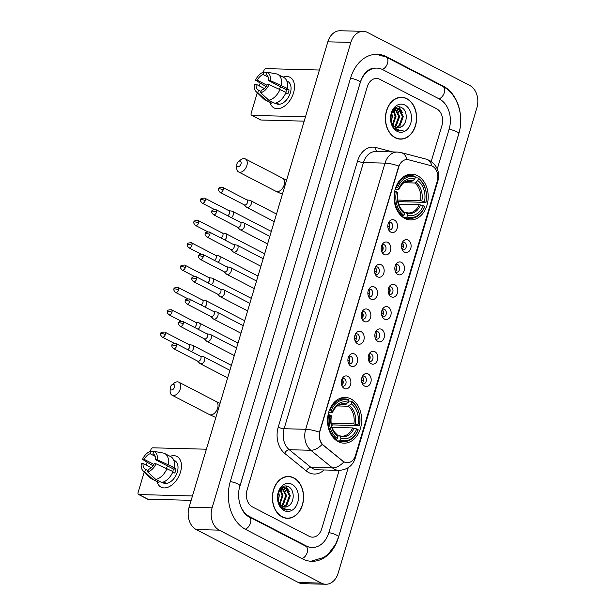 <?xml version="1.0" encoding="UTF-8"?>
<svg xmlns="http://www.w3.org/2000/svg" width="615" height="615" viewBox="0 0 615 615"><rect width="100%" height="100%" fill="white"/><g stroke="black" fill="none" stroke-linecap="round" stroke-linejoin="round"><path stroke-width="0.92" d="M350.957 398.935A22.886 17.059 91.5 0 0 345.192 397.421A22.886 17.059 91.5 0 0 327.903 415.901A22.886 17.059 91.5 0 0 338.227 441.655A22.886 17.059 91.5 0 0 343.993 443.169A22.886 17.059 91.5 0 0 361.289 424.688A22.886 17.059 91.5 0 0 350.957 398.935M417.508 175.698A22.886 17.059 91.5 0 0 411.743 174.176A22.886 17.059 91.5 0 0 394.453 192.664A22.886 17.059 91.5 0 0 404.778 218.41A22.886 17.059 91.5 0 0 410.543 219.924A22.886 17.059 91.5 0 0 427.84 201.443A22.886 17.059 91.5 0 0 417.508 175.698M390.848 232.17A6.473 4.828 -88.5 0 1 389.287 230.84A6.473 4.828 -88.5 0 1 389.533 221.239A6.473 4.828 -88.5 0 1 394.453 220.085A6.473 4.828 -88.5 0 1 397.129 228.449A6.473 4.828 -88.5 0 1 390.848 232.17M388.526 229.587A3.882 2.898 91.5 0 0 388.695 229.679A3.882 2.898 91.5 0 0 389.672 229.933A3.882 2.898 91.5 0 0 392.608 226.797A3.882 2.898 91.5 0 0 390.856 222.422A3.882 2.898 91.5 0 0 389.872 222.169A3.882 2.898 91.5 0 0 388.711 222.461M384.191 254.495A6.473 4.828 -88.5 0 1 382.63 253.165A6.473 4.828 -88.5 0 1 382.884 243.563A6.473 4.828 -88.5 0 1 387.796 242.41A6.473 4.828 -88.5 0 1 390.471 250.774A6.473 4.828 -88.5 0 1 384.191 254.495M381.869 251.912A3.882 2.898 91.5 0 0 382.038 252.004A3.882 2.898 91.5 0 0 383.014 252.258A3.882 2.898 91.5 0 0 385.951 249.121A3.882 2.898 91.5 0 0 384.198 244.747A3.882 2.898 91.5 0 0 383.222 244.493A3.882 2.898 91.5 0 0 382.061 244.785M377.541 276.819A6.473 4.828 -88.5 0 1 375.973 275.489A6.473 4.828 -88.5 0 1 376.226 265.888A6.473 4.828 -88.5 0 1 381.139 264.727A6.473 4.828 -88.5 0 1 383.822 273.098A6.473 4.828 -88.5 0 1 377.541 276.819M375.219 274.236A3.882 2.898 91.5 0 0 375.381 274.328A3.882 2.898 91.5 0 0 376.365 274.582A3.882 2.898 91.5 0 0 379.294 271.446A3.882 2.898 91.5 0 0 377.541 267.071A3.882 2.898 91.5 0 0 376.565 266.818A3.882 2.898 91.5 0 0 375.404 267.11M370.883 299.144A6.473 4.828 -88.5 0 1 369.323 297.814A6.473 4.828 -88.5 0 1 369.569 288.212A6.473 4.828 -88.5 0 1 374.489 287.051A6.473 4.828 -88.5 0 1 377.164 295.423A6.473 4.828 -88.5 0 1 370.883 299.144M368.562 296.561A3.882 2.898 91.5 0 0 368.723 296.653A3.882 2.898 91.5 0 0 369.707 296.907A3.882 2.898 91.5 0 0 372.644 293.77A3.882 2.898 91.5 0 0 370.891 289.396A3.882 2.898 91.5 0 0 369.907 289.142A3.882 2.898 91.5 0 0 368.746 289.427M364.226 321.468A6.473 4.828 -88.5 0 1 362.666 320.138A6.473 4.828 -88.5 0 1 362.919 310.537A6.473 4.828 -88.5 0 1 367.832 309.376A6.473 4.828 -88.5 0 1 370.507 317.747A6.473 4.828 -88.5 0 1 364.226 321.468M361.904 318.885A3.882 2.898 91.5 0 0 362.074 318.977A3.882 2.898 91.5 0 0 363.05 319.231A3.882 2.898 91.5 0 0 365.987 316.095A3.882 2.898 91.5 0 0 364.234 311.72A3.882 2.898 91.5 0 0 363.257 311.467A3.882 2.898 91.5 0 0 362.097 311.751M357.569 343.793A6.473 4.828 -88.5 0 1 356.008 342.463A6.473 4.828 -88.5 0 1 356.262 332.861A6.473 4.828 -88.5 0 1 361.174 331.7A6.473 4.828 -88.5 0 1 363.857 340.072A6.473 4.828 -88.5 0 1 357.569 343.793M355.255 341.202A3.882 2.898 91.5 0 0 355.416 341.302A3.882 2.898 91.5 0 0 356.393 341.556A3.882 2.898 91.5 0 0 359.329 338.419A3.882 2.898 91.5 0 0 357.576 334.045A3.882 2.898 91.5 0 0 356.6 333.791A3.882 2.898 91.5 0 0 355.439 334.076M350.919 366.117A6.473 4.828 -88.5 0 1 349.351 364.787A6.473 4.828 -88.5 0 1 349.604 355.186A6.473 4.828 -88.5 0 1 354.524 354.025A6.473 4.828 -88.5 0 1 357.2 362.396A6.473 4.828 -88.5 0 1 350.919 366.117M348.597 363.526A3.882 2.898 91.5 0 0 348.759 363.626A3.882 2.898 91.5 0 0 349.743 363.88A3.882 2.898 91.5 0 0 352.679 360.744A3.882 2.898 91.5 0 0 350.927 356.369A3.882 2.898 91.5 0 0 349.943 356.116A3.882 2.898 91.5 0 0 348.782 356.4M344.262 388.442A6.473 4.828 -88.5 0 1 342.701 387.112A6.473 4.828 -88.5 0 1 342.947 377.51A6.473 4.828 -88.5 0 1 347.867 376.349A6.473 4.828 -88.5 0 1 350.542 384.721A6.473 4.828 -88.5 0 1 344.262 388.442M341.94 385.851A3.882 2.898 91.5 0 0 342.109 385.951A3.882 2.898 91.5 0 0 343.085 386.205A3.882 2.898 91.5 0 0 346.022 383.068A3.882 2.898 91.5 0 0 344.269 378.694A3.882 2.898 91.5 0 0 343.285 378.433A3.882 2.898 91.5 0 0 342.125 378.725M404.486 252.127A6.473 4.828 -88.5 0 1 402.925 250.797A6.473 4.828 -88.5 0 1 403.171 241.195A6.473 4.828 -88.5 0 1 408.091 240.035A6.473 4.828 -88.5 0 1 410.766 248.406A6.473 4.828 -88.5 0 1 404.486 252.127M402.164 249.544A3.882 2.898 91.5 0 0 402.333 249.636A3.882 2.898 91.5 0 0 403.309 249.89A3.882 2.898 91.5 0 0 406.246 246.753A3.882 2.898 91.5 0 0 404.493 242.379A3.882 2.898 91.5 0 0 403.509 242.125A3.882 2.898 91.5 0 0 402.348 242.41M397.828 274.451A6.473 4.828 -88.5 0 1 396.268 273.121A6.473 4.828 -88.5 0 1 396.521 263.52A6.473 4.828 -88.5 0 1 401.434 262.359A6.473 4.828 -88.5 0 1 404.116 270.731A6.473 4.828 -88.5 0 1 397.828 274.451M395.507 271.868A3.882 2.898 91.5 0 0 395.676 271.961A3.882 2.898 91.5 0 0 396.652 272.214A3.882 2.898 91.5 0 0 399.589 269.078A3.882 2.898 91.5 0 0 397.836 264.704A3.882 2.898 91.5 0 0 396.86 264.45A3.882 2.898 91.5 0 0 395.699 264.734M391.178 296.776A6.473 4.828 -88.5 0 1 389.61 295.446A6.473 4.828 -88.5 0 1 389.864 285.844A6.473 4.828 -88.5 0 1 394.776 284.684A6.473 4.828 -88.5 0 1 397.459 293.055A6.473 4.828 -88.5 0 1 391.178 296.776M388.857 294.185A3.882 2.898 91.5 0 0 389.018 294.285A3.882 2.898 91.5 0 0 390.002 294.539A3.882 2.898 91.5 0 0 392.939 291.402A3.882 2.898 91.5 0 0 391.178 287.028A3.882 2.898 91.5 0 0 390.202 286.775A3.882 2.898 91.5 0 0 389.041 287.059M384.521 319.1A6.473 4.828 -88.5 0 1 382.961 317.771A6.473 4.828 -88.5 0 1 383.207 308.169A6.473 4.828 -88.5 0 1 388.127 307.008A6.473 4.828 -88.5 0 1 390.802 315.38A6.473 4.828 -88.5 0 1 384.521 319.1M382.199 316.51A3.882 2.898 91.5 0 0 382.361 316.61A3.882 2.898 91.5 0 0 383.345 316.863A3.882 2.898 91.5 0 0 386.282 313.727A3.882 2.898 91.5 0 0 384.529 309.353A3.882 2.898 91.5 0 0 383.545 309.099A3.882 2.898 91.5 0 0 382.384 309.383M377.864 341.425A6.473 4.828 -88.5 0 1 376.303 340.095A6.473 4.828 -88.5 0 1 376.557 330.493A6.473 4.828 -88.5 0 1 381.469 329.332A6.473 4.828 -88.5 0 1 384.144 337.704A6.473 4.828 -88.5 0 1 377.864 341.425M375.542 338.834A3.882 2.898 91.5 0 0 375.711 338.934A3.882 2.898 91.5 0 0 376.688 339.188A3.882 2.898 91.5 0 0 379.624 336.051A3.882 2.898 91.5 0 0 377.871 331.677A3.882 2.898 91.5 0 0 376.895 331.416A3.882 2.898 91.5 0 0 375.734 331.708M371.214 363.749A6.473 4.828 -88.5 0 1 369.646 362.42A6.473 4.828 -88.5 0 1 369.899 352.818A6.473 4.828 -88.5 0 1 374.812 351.657A6.473 4.828 -88.5 0 1 377.495 360.029A6.473 4.828 -88.5 0 1 371.214 363.749M368.892 361.159A3.882 2.898 91.5 0 0 369.054 361.251A3.882 2.898 91.5 0 0 370.03 361.512A3.882 2.898 91.5 0 0 372.967 358.376A3.882 2.898 91.5 0 0 371.214 354.002A3.882 2.898 91.5 0 0 370.238 353.74A3.882 2.898 91.5 0 0 369.077 354.032M364.557 386.074A6.473 4.828 -88.5 0 1 362.996 384.744A6.473 4.828 -88.5 0 1 363.242 375.142A6.473 4.828 -88.5 0 1 368.162 373.982A6.473 4.828 -88.5 0 1 370.837 382.353A6.473 4.828 -88.5 0 1 364.557 386.074M362.235 383.483A3.882 2.898 91.5 0 0 362.396 383.576A3.882 2.898 91.5 0 0 363.38 383.837A3.882 2.898 91.5 0 0 366.317 380.7A3.882 2.898 91.5 0 0 364.564 376.326A3.882 2.898 91.5 0 0 363.58 376.065A3.882 2.898 91.5 0 0 362.42 376.357M430.961 165.643A11.654 8.687 -88.5 0 1 432.414 166.204A11.654 8.687 -88.5 0 1 437.234 181.264L355.547 455.277A11.654 8.687 -88.5 0 1 347.175 462.749A11.654 8.687 -88.5 0 1 342.886 461.089L323.459 445.275A11.654 8.687 -88.5 0 1 319.992 431.107L398.712 167.042A11.654 8.687 -88.5 0 1 407.084 159.569A11.654 8.687 -88.5 0 1 408.568 159.777L430.961 165.643M362.273 376.664A3.882 2.898 -88.5 0 1 362.097 383.176M368.923 354.34A3.882 2.898 -88.5 0 1 368.754 360.851M375.581 332.015A3.882 2.898 -88.5 0 1 375.411 338.527M382.238 309.691A3.882 2.898 -88.5 0 1 382.069 316.202M388.888 287.366A3.882 2.898 -88.5 0 1 388.718 293.878M395.545 265.042A3.882 2.898 -88.5 0 1 395.376 271.553M402.202 242.717A3.882 2.898 -88.5 0 1 402.033 249.229M341.978 379.032A3.882 2.898 -88.5 0 1 341.809 385.543M348.628 356.708A3.882 2.898 -88.5 0 1 348.459 363.219M355.286 334.383A3.882 2.898 -88.5 0 1 355.116 340.894M361.943 312.059A3.882 2.898 -88.5 0 1 361.774 318.57M368.6 289.734A3.882 2.898 -88.5 0 1 368.423 296.246M375.25 267.41A3.882 2.898 -88.5 0 1 375.081 273.921M381.907 245.085A3.882 2.898 -88.5 0 1 381.738 251.596M388.565 222.761A3.882 2.898 -88.5 0 1 388.396 229.272M406.846 98.661A20.941 15.613 91.5 0 0 401.564 97.278A20.941 15.613 91.5 0 0 385.743 114.19A20.941 15.613 91.5 0 0 395.191 137.752A20.941 15.613 91.5 0 0 400.473 139.136A20.941 15.613 91.5 0 0 416.293 122.224A20.941 15.613 91.5 0 0 406.846 98.661M401.495 97.485A20.941 15.613 91.5 0 0 400.411 97.301M293.809 477.855A20.941 15.613 91.5 0 0 288.527 476.464A20.941 15.613 91.5 0 0 272.706 493.376A20.941 15.613 91.5 0 0 282.154 516.938A20.941 15.613 91.5 0 0 287.428 518.33A20.941 15.613 91.5 0 0 303.257 501.417A20.941 15.613 91.5 0 0 293.809 477.855M288.45 476.679A20.941 15.613 91.5 0 0 287.374 476.487M324.028 469.975A21.587 16.09 -88.5 0 1 308.815 472.604A21.587 16.09 -88.5 0 1 306.316 470.959A4.32 2.498 -50.9 0 1 310.89 467.331L332.469 467.9A15.114 8.733 129.1 0 0 343.877 461.965L322.168 444.407C319.646 441.14 318.739 437.057 319.454 432.168L398.797 166.012A15.114 3.429 16.6 0 0 385.028 163.129A17.266 12.877 -88.5 0 1 397.428 152.059L375.85 151.498A17.266 12.877 91.5 0 0 363.45 162.568L284.107 428.724A17.266 12.877 91.5 0 0 289.25 449.711L310.89 467.331A17.266 12.877 91.5 0 0 312.897 468.653A17.266 12.877 91.5 0 0 317.248 469.799L338.827 470.36A17.266 12.877 -88.5 0 1 334.468 469.214A17.266 12.877 -88.5 0 1 332.469 467.9L310.821 450.28A17.266 12.877 -88.5 0 1 305.686 429.285L385.028 163.129L363.45 162.568A4.32 0.976 16.6 0 1 357.584 160.946A21.587 16.09 -88.5 0 1 375.842 147.5L392.8 151.943M309.145 536.28A12.953 9.656 91.5 0 0 312.412 537.141A12.953 9.656 91.5 0 0 321.714 528.838L339.142 470.367L321.714 528.838A12.953 9.656 91.5 0 1 312.412 537.141A12.953 9.656 91.5 0 1 309.145 536.28L252.396 506.868L309.145 536.28M431.223 161.476L441.962 125.468A12.953 9.656 91.5 0 0 436.604 108.74L379.855 79.32A12.953 9.656 91.5 0 0 376.588 78.459A12.953 9.656 91.5 0 0 367.286 86.769L247.038 490.132A12.953 9.656 91.5 0 0 252.396 506.868A12.953 9.656 91.5 0 1 247.038 490.132L367.286 86.769A12.953 9.656 91.5 0 1 376.588 78.459A12.953 9.656 91.5 0 1 379.855 79.32L436.604 108.74A12.953 9.656 91.5 0 1 441.962 125.468L431.223 161.476M286.283 518.237A20.941 15.613 91.5 0 0 287.374 518.107M399.32 139.052A20.941 15.613 91.5 0 0 400.411 138.921M395.253 137.552A20.726 15.452 91.5 0 0 400.48 138.921A20.726 15.452 91.5 0 0 416.14 122.185A20.726 15.452 91.5 0 0 406.784 98.861A20.726 15.452 91.5 0 0 401.564 97.493A20.726 15.452 91.5 0 0 385.905 114.229A20.726 15.452 91.5 0 0 395.253 137.552M395.345 108.671L399.665 116.458L396.344 125.552L394.699 126.798M401.464 126.744C407.76 123.407 407.684 110.808 402.049 107.871C392.339 101.46 385.643 124.122 396.075 129.78L399.788 130.903L403.302 130.103C400.719 130.641 398.282 130.149 395.991 128.62L391.724 122.862A9.755 7.272 91.5 0 0 395.43 127.236A9.755 7.272 91.5 0 0 397.89 127.889A9.755 7.272 91.5 0 0 401.464 126.744L397.744 127.882M391.724 122.862L390.717 119.495M393.193 110.139L397.182 108.348L399.443 108.986L403.317 116.558L399.996 125.645L396.429 127.651M393.746 126.513L392.016 124.814M394.661 108.563L397.182 108.348M398.674 112.23L396.721 108.355L398.528 108.963L402.41 116.535L399.081 125.621L395.999 127.497M391.701 112.86L392.362 116.266L391.34 121.939M391.209 114.359L390.925 120.563M393.492 109.854L396.014 116.366L393 125.137M393.039 110.354L395.099 116.343L392.578 124.538M394.884 108.878L398.751 116.435L395.43 125.529L394.276 126.475M404.939 105.073A14.076 10.493 91.5 0 0 391.278 113.16A14.076 10.493 91.5 0 0 397.106 131.341A14.076 10.493 91.5 0 0 410.759 123.254A14.076 10.493 91.5 0 0 404.939 105.073M391.017 115.143L390.956 120.44M403.302 130.103L399.673 130.903M398.904 106.925L402.333 112.33M396.083 107.61L396.706 108.332M393.892 109.508L395.022 112.138M283.146 77.136A17.266 10.824 117.4 0 1 293.524 92.903A17.266 10.824 117.4 0 1 281.293 107.909A17.266 10.824 117.4 0 1 270.031 102.436A17.266 10.824 117.4 0 0 274.075 107.933A17.266 10.824 117.4 0 0 293.524 92.903A17.266 10.824 117.4 0 0 289.965 77.267A17.266 10.824 117.4 0 0 283.146 77.136M319.423 70.025L265.918 68.626A2.16 1.353 -62.6 0 0 263.873 70.602L263.397 72.209M251.589 115.274A2.16 1.353 -62.6 0 0 251.981 115.374L260.945 120.017A2.16 1.353 117.4 0 1 260.552 119.917L251.589 115.274A2.16 1.353 -62.6 0 1 251.143 113.321L257.278 92.75M259.315 85.9L260.122 83.202M305.494 116.773L251.981 115.374M260.945 120.017L304.187 121.147M266.941 85.201L257.339 80.227A8.633 5.412 117.4 0 1 263.197 74.546L268.202 77.136M266.48 74.83L266.072 74.623A8.633 5.412 117.4 0 1 266.28 74.715A8.633 5.412 117.4 0 1 268.478 80.519L286.398 89.805A8.633 5.412 -62.6 0 1 285.983 91.827A8.633 5.412 -62.6 0 1 285.837 92.288M279.141 88.898A8.633 5.412 117.4 0 1 280.886 86.946M286.79 80.972L287.782 81.488A12.523 7.849 117.4 0 1 290.365 92.819A12.523 7.849 117.4 0 1 276.258 103.72L275.266 103.205M266.072 74.623L266.81 72.14L276.627 73.923A14.245 8.933 117.4 0 1 277.826 74.377L283.799 77.475A14.245 8.933 117.4 0 1 287.228 88.352L286.06 88.329L289.05 89.875A12.523 7.849 117.4 0 1 288.573 91.889A12.523 7.849 117.4 0 1 287.843 93.903L285.829 92.857M275.42 103.166A12.523 7.849 117.4 0 0 278.234 103.22L277.019 102.597M286.021 92.388A14.245 8.933 117.4 0 1 274.759 103.305L268.786 100.214L260.683 92.704L261.421 90.228A8.633 5.412 117.4 0 0 267.279 84.547L269.047 84.593L286.021 92.388M261.052 91.451L258.538 90.151L257.8 92.627L265.911 100.137L271.884 103.235L272.253 102.005M271.884 103.235A14.245 8.933 117.4 0 1 270.685 102.774L264.711 99.676A14.245 8.933 117.4 0 1 263.343 98.684L256.063 91.566A11.224 7.034 117.4 0 1 254.364 84.209L256.132 84.255L264.335 88.506M287.228 88.352L270.246 80.565L268.478 80.519M277.826 74.377A14.245 8.933 117.4 0 1 281.255 85.262M280.048 89.29A14.245 8.933 117.4 0 1 268.786 100.214M265.911 100.137A14.245 8.933 117.4 0 1 264.711 99.676M266.81 72.14A11.224 7.034 117.4 0 1 270.246 80.565M269.047 84.593A11.224 7.034 117.4 0 1 260.683 92.704M257.8 92.627A11.224 7.034 117.4 0 1 256.063 91.566M258.538 90.151A8.633 5.412 117.4 0 1 258.331 90.051A8.633 5.412 117.4 0 1 256.132 84.255M257.339 80.227L255.571 80.181L266.041 86.615M255.571 80.181A11.224 7.034 117.4 0 1 263.935 72.063L263.197 74.546M266.687 72.562L263.935 72.063M289.05 89.875L286.398 89.805M282.216 516.738A20.726 15.452 91.5 0 0 287.436 518.114A20.726 15.452 91.5 0 0 303.095 501.371A20.726 15.452 91.5 0 0 293.747 478.055A20.726 15.452 91.5 0 0 288.52 476.679A20.726 15.452 91.5 0 0 272.86 493.415A20.726 15.452 91.5 0 0 282.216 516.738M282.308 487.856L286.628 495.652L283.3 504.738L281.662 505.984M288.427 505.93C294.723 502.601 294.639 489.994 289.004 487.057C279.302 480.646 272.606 503.308 283.038 508.966L286.744 510.089L290.265 509.289C287.674 509.827 285.237 509.335 282.954 507.813L278.687 502.048A9.755 7.272 91.5 0 0 282.385 506.429A9.755 7.272 91.5 0 0 284.845 507.075A9.755 7.272 91.5 0 0 288.427 505.93L284.699 507.068M278.687 502.048L277.673 498.68M280.156 489.325L284.138 487.534L286.398 488.179L290.28 495.744L286.959 504.838L283.392 506.837M280.701 505.699L278.979 504M281.624 487.749L284.138 487.534M285.637 491.416L283.684 487.541L285.483 488.149L289.365 495.721L286.044 504.807L282.954 506.683M278.664 492.054L279.318 495.459L278.295 501.133M278.164 493.545L277.88 499.749M280.455 489.04L282.969 495.552L279.956 504.323M280.002 489.54L282.062 495.529L279.541 503.723M281.847 488.064L285.714 495.621L282.393 504.715L281.232 505.661M291.894 484.259A14.076 10.493 91.5 0 0 278.241 492.346A14.076 10.493 91.5 0 0 284.061 510.535A14.076 10.493 91.5 0 0 297.714 502.44A14.076 10.493 91.5 0 0 291.894 484.259M277.98 494.329L277.918 499.634M290.265 509.289L286.636 510.089M285.867 486.119L289.288 491.516M283.046 486.796L283.661 487.518M280.855 488.694L281.985 491.324M236.967 163.828A3.021 1.891 -62.6 0 0 236.798 164.774A3.021 1.891 -62.6 0 0 238.497 166.673A3.021 1.891 -62.6 0 0 240.995 163.936A3.021 1.891 -62.6 0 0 240.634 161.391A3.021 1.891 -62.6 0 0 238.451 161.591A3.021 1.891 -62.6 0 0 236.967 163.828M238.451 161.591L240.688 159.854A7.342 4.597 117.4 0 1 245.347 158.916A7.342 4.597 117.4 0 1 246.861 165.558A7.342 4.597 117.4 0 1 238.589 171.946A7.342 4.597 117.4 0 1 236.675 167.603L236.798 164.774M395.799 187.367L397.605 187.706A20.549 15.321 91.5 0 1 415.34 177.205L414.779 179.073A18.565 13.838 91.5 0 0 398.989 188.428L399.05 189.097L398.474 189.305L395.207 189.212M406.869 181.317L411.735 181.448L414.779 179.073M415.148 177.85L417.992 177.927L418.323 178.75A20.549 15.321 91.5 0 1 425.888 202.366L398.812 201.643L397.797 201.12M398.366 203.457A20.51 15.29 91.5 0 0 398.812 201.643M406.138 217.695A21.417 15.967 91.5 0 0 410.013 218.448A21.417 15.967 91.5 0 0 424.711 206.694L424.681 206.394A20.549 15.321 91.5 0 1 406.953 216.903L406.138 217.695L403.44 217.625M401.48 216.103L403.148 216.149L403.963 215.35A20.549 15.321 91.5 0 1 396.406 191.742L395.23 191.411A21.417 15.967 91.5 0 0 403.148 216.149M395.23 191.411L394.676 191.396M415.34 177.205L415.002 176.382A21.417 15.967 91.5 0 0 411.127 175.629A21.417 15.967 91.5 0 0 396.429 187.383M406.953 216.903L407.507 215.035A18.565 13.838 91.5 0 0 423.305 205.679L424.681 206.394M396.406 191.742L397.79 192.457A18.565 13.838 91.5 0 0 404.524 213.49L403.963 215.35M398.989 188.428L397.605 187.706M423.305 205.679L419.176 204.68L398.589 204.142M404.116 212.49L405.915 212.536L406.753 213.159L407.507 215.035M397.275 193.333L397.851 193.125L397.79 192.457M404.524 213.49L402.925 210.991M405.915 212.536L408.406 212.959A15.975 11.908 91.5 0 0 419.176 204.68M412.926 180.879A16.605 12.377 91.5 0 0 399.05 189.097L398.474 189.305M425.911 202.666A21.417 15.967 91.5 0 0 417.992 177.927M425.888 202.366L424.504 201.651A18.565 13.838 91.5 0 0 417.77 180.618L418.323 178.75M397.636 200.06L420.376 200.651L424.504 201.651M417.77 180.618L414.718 182.993L403.955 182.709M170.417 387.073A3.021 1.891 -62.6 0 0 170.247 388.019A3.021 1.891 -62.6 0 0 171.946 389.918A3.021 1.891 -62.6 0 0 174.445 387.181A3.021 1.891 -62.6 0 0 174.083 384.629A3.021 1.891 -62.6 0 0 171.9 384.829A3.021 1.891 -62.6 0 0 170.417 387.073M171.9 384.829L174.137 383.099A7.342 4.597 117.4 0 1 178.796 382.161A7.342 4.597 117.4 0 1 180.31 388.803A7.342 4.597 117.4 0 1 172.039 395.191A7.342 4.597 117.4 0 1 170.124 390.84L170.247 388.019M329.248 410.605L331.055 410.951A20.549 15.321 91.5 0 1 348.79 400.442L348.228 402.31A18.565 13.838 91.5 0 0 332.438 411.666L332.5 412.342L331.923 412.542L328.656 412.457M340.318 404.562L345.184 404.685L348.228 402.31M348.59 401.095L351.442 401.165L351.772 401.995A20.549 15.321 91.5 0 1 359.337 425.611L332.261 424.888L331.247 424.358M331.816 426.695A20.51 15.29 91.5 0 0 332.261 424.888M339.588 440.94A21.417 15.967 91.5 0 0 343.462 441.685A21.417 15.967 91.5 0 0 358.161 429.931L358.13 429.639A20.549 15.321 91.5 0 1 340.403 440.14L339.588 440.94L336.889 440.87M334.929 439.348L336.597 439.387L337.412 438.595A20.549 15.321 91.5 0 1 329.855 414.979L328.679 414.656A21.417 15.967 91.5 0 0 336.597 439.387M328.679 414.656L328.126 414.641M348.79 400.442L348.451 399.619A21.417 15.967 91.5 0 0 344.577 398.874A21.417 15.967 91.5 0 0 329.878 410.628M340.403 440.14L340.956 438.28A18.565 13.838 91.5 0 0 356.746 428.924L358.13 429.639M329.855 414.979L331.239 415.694A18.565 13.838 91.5 0 0 337.973 436.727L337.412 438.595M332.438 411.666L331.055 410.951M356.746 428.924L352.618 427.925L332.039 427.387M337.566 435.735L339.365 435.781L340.203 436.404L340.956 438.28M330.724 416.57L331.3 416.37L331.239 415.694M337.973 436.727L336.374 434.236M339.365 435.781L341.855 436.204A15.975 11.908 91.5 0 0 352.618 427.925M346.376 404.116A16.605 12.377 91.5 0 0 332.5 412.342L331.923 412.542M359.36 425.903A21.417 15.967 91.5 0 0 351.442 401.165M359.337 425.611L357.953 424.888A18.565 13.838 91.5 0 0 351.219 403.855L351.772 401.995M331.085 423.297L353.825 423.896L357.953 424.888M351.219 403.855L348.167 406.238L337.404 405.954M231.401 217.664A3.882 2.437 -62.6 0 0 233.262 214.82A3.882 2.437 -62.6 0 0 232.462 211.299A3.882 2.437 -62.6 0 0 231.986 211.145L228.818 210.63M227.581 215.681A2.806 1.76 -62.6 0 0 229.556 213.251A2.806 1.76 -62.6 0 0 228.98 210.707L204.664 198.107C201.512 198.191 200.183 198.76 200.682 199.798A2.806 0.638 -163.4 0 1 201.428 199.591A2.806 0.638 16.6 0 1 205.241 200.651A2.806 1.76 -62.6 0 0 204.664 198.107M401.464 246.515L402.986 246.938A6.473 4.828 91.5 0 0 402.694 243.294M224.744 239.981A3.882 2.437 -62.6 0 0 226.604 237.144A3.882 2.437 -62.6 0 0 225.805 233.623A3.882 2.437 -62.6 0 0 225.336 233.469L222.161 232.954M220.931 238.005A2.806 1.76 -62.6 0 0 222.899 235.576A2.806 1.76 -62.6 0 0 222.322 233.031L198.007 220.431C194.855 220.516 193.525 221.085 194.025 222.123A2.806 0.638 -163.4 0 1 194.778 221.915A2.806 0.638 16.6 0 1 198.584 222.968A2.806 1.76 -62.6 0 0 198.007 220.431M394.807 268.84L396.329 269.262A6.473 4.828 91.5 0 0 396.037 265.618M218.087 262.305A3.882 2.437 -62.6 0 0 219.947 259.469A3.882 2.437 -62.6 0 0 219.148 255.948A3.882 2.437 -62.6 0 0 218.679 255.794L215.511 255.279M214.274 260.329A2.806 1.76 -62.6 0 0 216.242 257.9A2.806 1.76 -62.6 0 0 215.665 255.356L191.35 242.756C188.198 242.84 186.875 243.409 187.375 244.447A2.806 0.638 -163.4 0 1 188.121 244.24A2.806 0.638 16.6 0 1 191.934 245.293A2.806 1.76 -62.6 0 0 191.35 242.756M388.157 291.164L389.672 291.587A6.473 4.828 91.5 0 0 389.38 287.943M211.437 284.63A3.882 2.437 -62.6 0 0 213.297 281.793A3.882 2.437 -62.6 0 0 212.498 278.272A3.882 2.437 -62.6 0 0 212.021 278.118L208.854 277.603M207.616 282.654A2.806 1.76 -62.6 0 0 209.592 280.225A2.806 1.76 -62.6 0 0 209.008 277.68L184.7 265.08C181.548 265.165 180.218 265.734 180.718 266.772A2.806 0.638 -163.4 0 1 181.463 266.564A2.806 0.638 16.6 0 1 185.276 267.617A2.806 1.76 -62.6 0 0 184.7 265.08M381.5 313.489L383.014 313.911A6.473 4.828 91.5 0 0 382.73 310.268M204.78 306.954A3.882 2.437 -62.6 0 0 206.64 304.11A3.882 2.437 -62.6 0 0 205.84 300.597A3.882 2.437 -62.6 0 0 205.372 300.443L202.197 299.92M200.967 304.979A2.806 1.76 -62.6 0 0 202.935 302.549A2.806 1.76 -62.6 0 0 202.358 300.005L178.043 287.405C174.891 287.489 173.561 288.058 174.06 289.096A2.806 0.638 -163.4 0 1 174.806 288.889A2.806 0.638 16.6 0 1 178.619 289.942A2.806 1.76 -62.6 0 0 178.043 287.405M374.843 335.813L376.365 336.236A6.473 4.828 91.5 0 0 376.072 332.592M198.122 329.279A3.882 2.437 -62.6 0 0 199.983 326.434A3.882 2.437 -62.6 0 0 199.183 322.921A3.882 2.437 -62.6 0 0 198.714 322.767L195.539 322.245M194.309 327.303A2.806 1.76 -62.6 0 0 196.277 324.874A2.806 1.76 -62.6 0 0 195.701 322.329L171.385 309.729C168.233 309.814 166.911 310.383 167.403 311.421A2.806 0.638 -163.4 0 1 168.156 311.213A2.806 0.638 16.6 0 1 171.969 312.266A2.806 1.76 -62.6 0 0 171.385 309.729M368.193 358.138L369.707 358.56A6.473 4.828 91.5 0 0 369.415 354.917M191.473 351.603A3.882 2.437 -62.6 0 0 193.333 348.759A3.882 2.437 -62.6 0 0 192.526 345.246A3.882 2.437 -62.6 0 0 192.057 345.092L188.89 344.569M187.652 349.628A2.806 1.76 -62.6 0 0 189.628 347.198A2.806 1.76 -62.6 0 0 189.043 344.654L164.735 332.054C161.584 332.138 160.254 332.7 160.753 333.745A2.806 0.638 -163.4 0 1 161.499 333.538A2.806 0.638 16.6 0 1 165.312 334.591A2.806 1.76 -62.6 0 0 164.735 332.054M361.535 380.462L363.05 380.885A6.473 4.828 91.5 0 0 362.758 377.241M244.178 204.833L246.431 207.124A3.882 2.437 -62.6 0 0 246.823 207.416A3.882 2.437 -62.6 0 0 247.53 207.593A3.882 2.437 -62.6 0 0 251.204 204.034A3.882 2.437 -62.6 0 0 250.405 200.521A3.882 2.437 -62.6 0 0 249.928 200.367L246.761 199.844M223.184 189.866A2.806 1.76 -62.6 0 1 220.024 192.311L244.332 204.91A2.806 1.76 -62.6 0 0 244.847 205.041A2.806 1.76 -62.6 0 0 247.499 202.473A2.806 1.76 -62.6 0 0 246.915 199.929L222.607 187.329C219.455 187.414 218.125 187.975 218.625 189.02A2.806 0.638 -163.4 0 1 219.371 188.813A2.806 0.638 16.6 0 1 223.184 189.866A2.806 1.76 -62.6 0 0 222.607 187.329M387.827 226.558L389.341 226.981A6.473 4.828 91.5 0 0 389.057 223.337M237.521 227.158L239.773 229.449A3.882 2.437 -62.6 0 0 240.173 229.741A3.882 2.437 -62.6 0 0 240.88 229.918A3.882 2.437 -62.6 0 0 244.547 226.358A3.882 2.437 -62.6 0 0 243.748 222.845A3.882 2.437 -62.6 0 0 243.279 222.692L240.104 222.169M216.526 212.19A2.806 1.76 -62.6 0 1 213.367 214.635L237.682 227.235A2.806 1.76 -62.6 0 0 238.189 227.365A2.806 1.76 -62.6 0 0 240.842 224.798A2.806 1.76 -62.6 0 0 240.265 222.253L215.95 209.654C212.798 209.738 211.468 210.299 211.967 211.345A2.806 0.638 -163.4 0 1 212.713 211.137A2.806 0.638 16.6 0 1 216.526 212.19A2.806 1.76 -62.6 0 0 215.95 209.654M381.169 248.883L382.691 249.306A6.473 4.828 91.5 0 0 382.399 245.662M230.863 249.482L233.116 251.773A3.882 2.437 -62.6 0 0 233.516 252.065A3.882 2.437 -62.6 0 0 234.223 252.242A3.882 2.437 -62.6 0 0 237.89 248.683A3.882 2.437 -62.6 0 0 237.09 245.17A3.882 2.437 -62.6 0 0 236.621 245.016L233.446 244.493M209.869 234.515A2.806 1.76 -62.6 0 1 206.709 236.96L231.025 249.559A2.806 1.76 -62.6 0 0 231.532 249.69A2.806 1.76 -62.6 0 0 234.184 247.115A2.806 1.76 -62.6 0 0 233.608 244.578L209.292 231.978C206.14 232.063 204.818 232.624 205.31 233.669A2.806 0.638 -163.4 0 1 206.063 233.462A2.806 0.638 16.6 0 1 209.869 234.515A2.806 1.76 -62.6 0 0 209.292 231.978M374.52 271.207L376.034 271.63A6.473 4.828 91.5 0 0 375.742 267.986M224.214 271.799L226.458 274.098A3.882 2.437 -62.6 0 0 226.858 274.39A3.882 2.437 -62.6 0 0 227.565 274.567A3.882 2.437 -62.6 0 0 231.24 271.007A3.882 2.437 -62.6 0 0 230.433 267.494A3.882 2.437 -62.6 0 0 229.964 267.341L226.797 266.818M203.219 256.839A2.806 1.76 -62.6 0 1 200.06 259.284L224.367 271.884A2.806 1.76 -62.6 0 0 224.882 272.014A2.806 1.76 -62.6 0 0 227.535 269.439A2.806 1.76 -62.6 0 0 226.95 266.902L202.643 254.303C199.491 254.387 198.161 254.948 198.66 255.986A2.806 0.638 -163.4 0 1 199.406 255.786A2.806 0.638 16.6 0 1 203.219 256.839A2.806 1.76 -62.6 0 0 202.643 254.303M367.862 293.532L369.377 293.955A6.473 4.828 91.5 0 0 369.092 290.311M217.556 294.124L219.809 296.422A3.882 2.437 -62.6 0 0 220.208 296.714A3.882 2.437 -62.6 0 0 220.908 296.891A3.882 2.437 -62.6 0 0 224.583 293.332A3.882 2.437 -62.6 0 0 223.783 289.819A3.882 2.437 -62.6 0 0 223.307 289.665L220.139 289.142M196.562 279.164A2.806 1.76 -62.6 0 1 193.402 281.608L217.718 294.208A2.806 1.76 -62.6 0 0 218.225 294.339A2.806 1.76 -62.6 0 0 220.877 291.764A2.806 1.76 -62.6 0 0 220.301 289.227L195.985 276.627C192.833 276.712 191.503 277.273 192.003 278.311A2.806 0.638 -163.4 0 1 192.749 278.111A2.806 0.638 16.6 0 1 196.562 279.164A2.806 1.76 -62.6 0 0 195.985 276.627M361.205 315.856L362.727 316.279A6.473 4.828 91.5 0 0 362.435 312.635M210.899 316.448L213.151 318.747A3.882 2.437 -62.6 0 0 213.551 319.039A3.882 2.437 -62.6 0 0 214.258 319.216A3.882 2.437 -62.6 0 0 217.925 315.656A3.882 2.437 -62.6 0 0 217.126 312.143A3.882 2.437 -62.6 0 0 216.657 311.982L213.482 311.467M189.904 301.488A2.806 1.76 -62.6 0 1 186.745 303.933L211.06 316.533A2.806 1.76 -62.6 0 0 211.568 316.664A2.806 1.76 -62.6 0 0 214.22 314.088A2.806 1.76 -62.6 0 0 213.643 311.551L189.328 298.952C186.176 299.036 184.854 299.597 185.346 300.635A2.806 0.638 -163.4 0 1 186.099 300.435A2.806 0.638 16.6 0 1 189.904 301.488A2.806 1.76 -62.6 0 0 189.328 298.952M354.548 338.181L356.07 338.604A6.473 4.828 91.5 0 0 355.778 334.96M204.249 338.773L206.494 341.071A3.882 2.437 -62.6 0 0 206.894 341.363A3.882 2.437 -62.6 0 0 207.601 341.54A3.882 2.437 -62.6 0 0 211.276 337.981A3.882 2.437 -62.6 0 0 210.468 334.468A3.882 2.437 -62.6 0 0 209.999 334.306L206.832 333.791M183.255 323.813A2.806 1.76 -62.6 0 1 180.087 326.257L204.403 338.857A2.806 1.76 -62.6 0 0 204.918 338.988A2.806 1.76 -62.6 0 0 207.562 336.413A2.806 1.76 -62.6 0 0 206.986 333.876L182.67 321.276C179.519 321.361 178.196 321.922 178.696 322.96A2.806 0.638 -163.4 0 1 179.442 322.76A2.806 0.638 16.6 0 1 183.255 323.813A2.806 1.76 -62.6 0 0 182.67 321.276M347.898 360.505L349.412 360.928A6.473 4.828 91.5 0 0 349.12 357.284M197.592 361.097L199.844 363.396A3.882 2.437 -62.6 0 0 200.236 363.688A3.882 2.437 -62.6 0 0 200.944 363.865A3.882 2.437 -62.6 0 0 204.618 360.305A3.882 2.437 -62.6 0 0 203.819 356.792A3.882 2.437 -62.6 0 0 203.342 356.631L200.175 356.116M176.597 346.137A2.806 1.76 -62.6 0 1 173.438 348.582L197.746 361.182A2.806 1.76 -62.6 0 0 198.261 361.312A2.806 1.76 -62.6 0 0 200.913 358.737A2.806 1.76 -62.6 0 0 200.329 356.2L176.021 343.593C172.869 343.685 171.539 344.246 172.039 345.284A2.806 0.638 -163.4 0 1 172.784 345.084A2.806 0.638 16.6 0 1 176.597 346.137A2.806 1.76 -62.6 0 0 176.021 343.593M341.24 382.83L342.763 383.253A6.473 4.828 91.5 0 0 342.47 379.609M170.101 456.33A17.266 10.824 117.4 0 1 180.487 472.089A17.266 10.824 117.4 0 1 168.256 487.103A17.266 10.824 117.4 0 1 156.994 481.622A17.266 10.824 117.4 0 0 161.03 487.126A17.266 10.824 117.4 0 0 180.487 472.089A17.266 10.824 117.4 0 0 176.928 456.461A17.266 10.824 117.4 0 0 170.101 456.33M206.386 449.211L152.874 447.812A2.16 1.353 -62.6 0 0 150.836 449.796L150.36 451.402M138.544 494.46A2.16 1.353 -62.6 0 0 138.944 494.56L147.9 499.203A2.16 1.353 117.4 0 1 147.508 499.103L138.544 494.46A2.16 1.353 -62.6 0 1 138.106 492.507L144.233 471.943M146.278 465.094L147.077 462.388M192.449 495.959L138.944 494.56M147.9 499.203L191.15 500.333M153.896 464.387L144.294 459.413A8.633 5.412 117.4 0 1 150.152 453.732L155.165 456.33M153.442 454.024L153.027 453.809A8.633 5.412 117.4 0 1 153.243 453.908A8.633 5.412 117.4 0 1 155.434 459.705L173.361 468.991A8.633 5.412 -62.6 0 1 172.938 471.013A8.633 5.412 -62.6 0 1 172.792 471.474M166.096 468.092A8.633 5.412 117.4 0 1 167.841 466.132M173.745 460.158L174.745 460.673A12.523 7.849 117.4 0 1 177.32 472.013A12.523 7.849 117.4 0 1 163.221 482.906L162.222 482.391M153.027 453.809L153.765 451.325L163.582 453.109A14.245 8.933 117.4 0 1 164.782 453.57L170.755 456.668A14.245 8.933 117.4 0 1 174.183 467.546L173.015 467.515L176.005 469.06A12.523 7.849 117.4 0 1 175.529 471.082A12.523 7.849 117.4 0 1 174.806 473.089L172.784 472.043M162.375 482.352A12.523 7.849 117.4 0 0 165.197 482.414L163.982 481.783M172.984 471.574A14.245 8.933 117.4 0 1 161.722 482.498L155.749 479.4L147.638 471.89L148.376 469.414A8.633 5.412 117.4 0 0 154.234 463.733L156.002 463.779L172.984 471.574M148.015 470.636L145.501 469.337L144.763 471.82L152.866 479.323L158.847 482.421L159.208 481.191M158.847 482.421A14.245 8.933 117.4 0 1 157.64 481.96L151.667 478.87A14.245 8.933 117.4 0 1 150.298 477.87L143.018 470.752A11.224 7.034 117.4 0 1 141.327 463.395L143.095 463.441L151.298 467.692M174.183 467.546L157.209 459.751L155.434 459.705M164.782 453.57A14.245 8.933 117.4 0 1 168.21 464.448M167.011 468.476A14.245 8.933 117.4 0 1 155.749 479.4M152.866 479.323A14.245 8.933 117.4 0 1 151.667 478.87M153.765 451.325A11.224 7.034 117.4 0 1 157.209 459.751M156.002 463.779A11.224 7.034 117.4 0 1 147.638 471.89M144.763 471.82A11.224 7.034 117.4 0 1 143.018 470.752M145.501 469.337A8.633 5.412 117.4 0 1 145.294 469.237A8.633 5.412 117.4 0 1 143.095 463.441M144.294 459.413L142.526 459.367L152.997 465.801M142.526 459.367A11.224 7.034 117.4 0 1 150.89 451.256L150.152 453.732M153.642 451.748L150.89 451.256M176.005 469.06L173.361 468.991M238.935 499.58A23.316 17.381 91.5 0 0 249.513 516.538L306.262 545.951A23.316 17.381 91.5 0 0 312.143 547.496A23.316 17.381 91.5 0 0 328.879 532.552L348.213 467.692M437.273 168.956L449.127 129.188A23.316 17.381 91.5 0 0 439.487 99.069L382.738 69.649A23.316 17.381 91.5 0 0 376.857 68.104A23.316 17.381 91.5 0 0 360.121 83.048L239.873 486.419A23.316 17.381 91.5 0 0 239.204 489.086M321.399 583.105A17.266 12.877 91.5 0 0 325.75 584.25A17.266 12.877 91.5 0 0 338.15 573.18L476.894 107.756A17.266 12.877 91.5 0 0 469.752 85.447L367.601 32.495A17.266 12.877 91.5 0 0 363.25 31.35A17.266 12.877 91.5 0 0 350.85 42.42L212.098 507.844A17.266 12.877 91.5 0 0 219.24 530.153L321.399 583.105L298.383 582.505A17.266 12.877 91.5 0 0 302.734 583.65L325.75 584.25M363.25 31.35L340.233 30.75A17.266 12.877 91.5 0 0 327.833 41.82L189.089 507.244A17.266 12.877 91.5 0 0 196.231 529.553L298.383 582.505M460.243 113.652A37.131 27.683 91.5 0 0 443.33 86.169L386.581 56.757A37.131 27.683 91.5 0 0 377.218 54.289A37.131 27.683 91.5 0 0 350.558 78.097L230.31 481.46A37.131 27.683 91.5 0 0 245.669 529.43L302.419 558.843A37.131 27.683 91.5 0 0 311.782 561.311A37.131 27.683 91.5 0 0 338.435 537.502L458.69 134.139A37.131 27.683 91.5 0 0 459.836 129.411M323.459 445.275L323.044 445.268M342.886 461.089L342.47 461.081M354.893 457.03A15.114 3.429 16.6 0 1 355.255 458.19L437.903 180.948C440.04 172.269 437.234 165.427 429.478 160.43L426.087 159.124A15.114 9.925 104.7 0 1 431.999 166.012M319.454 432.168A15.114 3.429 -163.4 0 0 305.686 429.285L284.107 428.724A4.32 0.976 16.6 0 1 278.241 427.102L357.584 160.946M322.168 444.407A15.114 8.733 129.1 0 1 310.821 450.28L289.25 449.711A4.32 2.498 -50.9 0 0 284.668 453.34A21.587 16.09 -88.5 0 1 278.241 427.102M426.087 159.124L401.134 152.589A15.114 9.925 104.7 0 1 407.076 159.569M437.903 180.948A15.114 3.429 -163.4 0 0 437.58 179.841M306.316 470.959L284.668 453.34M375.842 147.5A4.32 2.837 -75.3 0 0 377.11 151.528M282.393 194.263L275.927 191.303A7.342 4.597 -62.6 0 0 284.192 184.915A7.342 4.597 -62.6 0 0 282.685 178.265L286.605 180.11M411.735 181.448A15.975 11.908 91.5 0 0 409.244 181.025L405.185 181.971C404.87 182.171 401.941 183.109 399.043 189.159M406.753 213.159A16.605 12.377 91.5 0 0 420.629 204.941M397.851 193.125A16.605 12.377 91.5 0 0 403.763 211.614M406.354 212.667A15.975 11.908 91.5 0 0 408.406 212.959M421.836 200.905A16.605 12.377 91.5 0 0 415.917 182.424M420.376 200.651A15.975 11.908 91.5 0 0 414.718 182.993M215.842 417.5L209.377 414.541A7.342 4.597 -62.6 0 0 217.641 408.152A7.342 4.597 -62.6 0 0 216.134 401.51L220.055 403.355M345.184 404.685A15.975 11.908 91.5 0 0 342.686 404.263L338.634 405.216C338.319 405.408 335.39 406.354 332.492 412.396M340.203 436.404A16.605 12.377 91.5 0 0 354.079 428.178M331.3 416.37A16.605 12.377 91.5 0 0 337.212 434.851M339.803 435.912A15.975 11.908 91.5 0 0 341.855 436.204M355.278 424.15A16.605 12.377 91.5 0 0 349.366 405.669M353.825 423.896A15.975 11.908 91.5 0 0 348.167 406.238M214.204 209.377L202.081 203.088A2.806 1.76 -62.6 0 0 205.241 200.651M207.547 231.701L195.424 225.413A2.806 1.76 -62.6 0 0 198.584 222.968M200.89 254.026L188.767 247.737A2.806 1.76 -62.6 0 0 191.934 245.293M194.24 276.343L182.117 270.062A2.806 1.76 -62.6 0 0 185.276 267.617M187.583 298.667L175.46 292.386A2.806 1.76 -62.6 0 0 178.619 289.942M180.925 320.992L168.802 314.711A2.806 1.76 -62.6 0 0 171.969 312.266M174.276 343.316L162.152 337.035A2.806 1.76 -62.6 0 0 165.312 334.591M376.388 54.289L386.112 57.026L442.862 86.438C457.445 93.626 464.433 115.751 458.805 133.593L338.55 536.957A6.911 1.568 -163.4 0 0 336.536 535.104A6.911 1.568 -163.4 0 0 328.848 532.667M301.965 558.612A6.911 4.328 -62.6 0 0 307.216 552.478A6.911 4.328 -62.6 0 0 305.793 546.22L249.044 516.808C241.633 513.794 235.837 498.181 239.981 485.865L360.236 82.502C361.658 77.936 363.726 74.384 366.417 71.832C368.454 70.21 369.53 68.534 375.135 68.057M245.216 529.192A6.911 4.328 -62.6 0 0 250.466 523.058A6.911 4.328 -62.6 0 0 249.044 516.808M230.279 481.583A6.911 1.568 16.6 0 1 237.967 484.013A6.911 1.568 16.6 0 1 239.981 485.865M350.527 78.213A6.911 1.568 16.6 0 1 358.214 80.65A6.911 1.568 16.6 0 1 360.236 82.502M386.112 57.026A6.911 4.328 117.4 0 1 387.535 63.276A6.911 4.328 117.4 0 1 382.261 69.418M442.862 86.438A6.911 4.328 117.4 0 1 444.284 92.696A6.911 4.328 117.4 0 1 439.025 98.831M458.805 133.593A6.911 1.568 -163.4 0 0 456.784 131.741A6.911 1.568 -163.4 0 0 449.096 129.304M196.231 529.553L219.24 530.153M189.089 507.244L212.098 507.844M327.833 41.82L350.85 42.42M385.52 56.726L386.581 56.757M442.293 86.146L443.33 86.169M305.225 545.928L306.262 545.951M248.506 516.508L249.513 516.538M338.827 470.36C347.152 469.921 352.626 465.863 355.255 458.19M401.134 152.589L397.428 152.059M398.243 138.867L400.48 138.921M399.327 97.431L401.564 97.493M285.199 518.053L287.436 518.114M286.283 476.617L288.52 476.679M275.927 191.303L238.589 171.946M404.578 218.302L410.013 218.448M405.692 175.49L411.127 175.629M403.432 211.16C398.681 207.255 396.821 201.259 397.844 193.164M282.685 178.265L245.347 158.916M209.377 414.541L172.039 395.191M338.027 441.547L343.462 441.685M339.142 398.728L344.577 398.874M336.882 434.405C332.131 430.492 330.27 424.496 331.293 416.401M216.134 401.51L178.796 382.161M271.307 231.432L232.462 211.299M202.081 203.088C200.528 201.374 200.067 200.275 200.682 199.798M264.65 253.757L225.805 233.623M195.424 225.413C193.871 223.691 193.41 222.599 194.025 222.123M258 276.081L219.148 255.948M188.767 247.737C187.221 246.015 186.752 244.924 187.375 244.447M251.343 298.406L212.498 278.272M182.117 270.062C180.564 268.34 180.095 267.248 180.718 266.772M244.685 320.73L205.84 300.597M175.46 292.386C173.907 290.664 173.445 289.573 174.06 289.096M238.036 343.055L199.183 322.921M168.802 314.711C167.257 312.989 166.788 311.89 167.403 311.421M231.378 365.379L192.526 345.246M162.152 337.035C160.6 335.313 160.131 334.214 160.753 333.745M274.236 221.623L246.823 207.416M276.496 214.043L250.405 200.521M220.024 192.311C218.471 190.589 218.002 189.489 218.625 189.02M267.579 243.947L240.173 229.741M269.839 236.368L243.748 222.845M213.367 214.635C211.814 212.913 211.352 211.814 211.967 211.345M260.921 266.272L233.516 252.065M263.182 258.692L237.09 245.17M206.709 236.96C205.164 235.238 204.695 234.138 205.31 233.669M254.272 288.596L226.858 274.39M256.532 281.017L230.433 267.494M200.06 259.284C198.507 257.562 198.038 256.463 198.66 255.986M247.614 310.921L220.208 296.714M249.875 303.341L223.783 289.819M193.402 281.608C191.849 279.887 191.388 278.787 192.003 278.311M240.957 333.245L213.551 319.039M243.217 325.666L217.126 312.143M186.745 303.933C185.192 302.211 184.731 301.112 185.346 300.635M234.3 355.57L206.894 341.363M236.56 347.99L210.468 334.468M180.087 326.257C178.542 324.536 178.073 323.436 178.696 322.96M227.65 377.894L200.236 363.688M229.91 370.315L203.819 356.792M173.438 348.582C171.885 346.86 171.416 345.761 172.039 345.284M310.952 561.272L323.874 557.398L328.325 553.992L335.552 544.398L338.55 536.957M310.414 547.45L305.793 546.22"/></g></svg>
